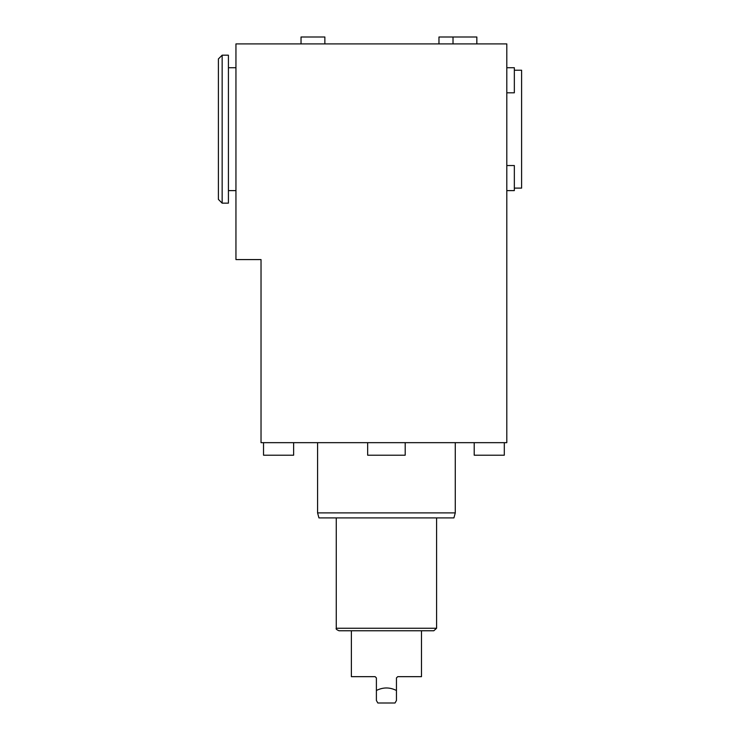 <?xml version="1.0" encoding="UTF-8"?>
<svg xmlns="http://www.w3.org/2000/svg" width="740" height="740" viewBox="0 0 740 740"><rect width="100%" height="100%" fill="white"/><g stroke="black" fill="none" stroke-linecap="round" stroke-linejoin="round"><path stroke-width="1.11" d="M396.455 690.494C389.767 687.127 383.079 687.127 376.392 690.494L376.392 700.493L377.844 703L395.012 703L396.455 700.493L396.455 677.923L397.713 676.665L421.476 676.665L421.476 630.767L339.04 630.767L433.816 630.767L436.591 628.26L336.265 628.26C335.664 628.88 336.589 629.712 339.04 630.767M351.38 630.767L351.38 676.665L375.143 676.665L376.392 677.923L376.392 690.494M506.808 442.668L506.808 43.901L235.949 43.901L235.949 259.583L261.026 259.583L261.026 442.668L506.808 442.668M393.948 43.901L343.795 43.901M324.86 43.901L324.86 37L301.032 37L301.032 43.901M476.838 43.901L476.838 37L438.968 37L438.968 43.901L438.968 37M514.337 70.235L521.607 70.235L521.607 188.108L514.337 188.108M506.808 92.805L514.337 92.805L514.337 67.719L506.808 67.719M506.808 165.538L514.337 165.538L514.337 190.615L506.808 190.615M436.591 628.26L436.591 517.908M317.58 512.894L455.276 512.894L453.925 517.908L318.931 517.908L317.58 512.894L317.58 442.668M455.276 512.894L455.276 442.668M474.21 442.668L474.21 455.211L504.301 455.211L504.301 442.668M367.66 442.668L367.66 455.211L405.196 455.211L405.196 442.668M293.632 442.668L293.632 455.211L263.532 455.211L263.532 442.668M228.419 55.185L228.419 203.158L222.157 203.158L222.157 55.185L228.419 55.185M235.949 67.719L228.419 67.719M222.157 203.158L218.393 199.393L218.393 58.941L222.157 55.185M453.019 43.901L453.019 37M336.265 628.26L336.265 517.908M235.949 190.615L228.419 190.615"/></g></svg>

